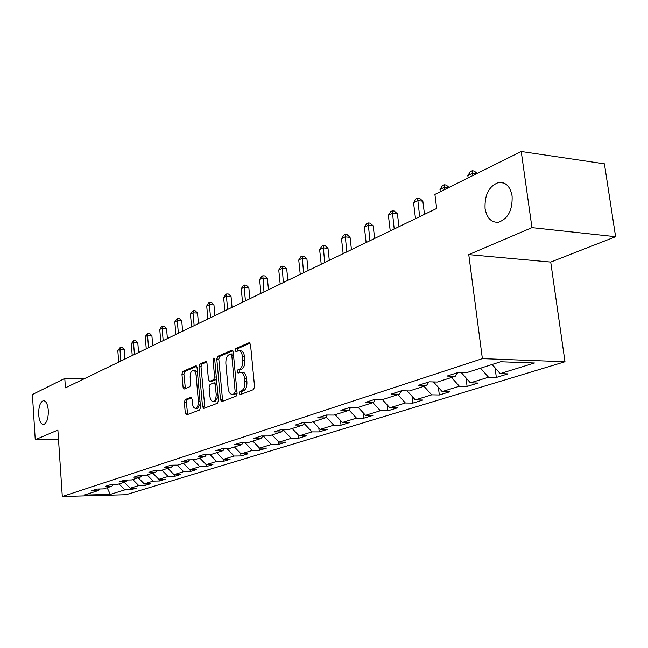 <?xml version="1.0" encoding="UTF-8"?>
<svg xmlns="http://www.w3.org/2000/svg" width="648" height="648" viewBox="0 0 648 648"><rect width="100%" height="100%" fill="white"/><g stroke="black" fill="none" stroke-linecap="round" stroke-linejoin="round"><path stroke-width="0.97" d="M239.169 393.344L240.084 394.673L253.522 389.602L254.575 386.751L250.509 344.509L249.205 342.671L235.848 348.438L235.143 350.414L236.026 351.686L238.391 350.762C240.562 350.738 241.923 352.698 242.482 356.635L242.806 360.11C242.992 364.711 241.906 367.732 239.549 369.158L237.857 369.846L237.152 371.814L238.051 373.11L240.368 372.252C242.571 372.236 243.964 374.228 244.531 378.246L244.863 381.737C245.041 386.37 243.956 389.367 241.583 390.736L239.881 391.392L239.169 393.344M241.153 372.276L242.417 372.308C244.628 372.292 246.013 374.285 246.58 378.294L246.912 381.785C247.099 386.411 246.005 389.408 243.632 390.776L241.931 391.424L241.421 394.178M250.12 343.221L237.881 348.519L237.33 351.143M239.217 350.795L240.432 350.843C242.611 350.819 243.972 352.771 244.531 356.708L244.855 360.183C245.041 364.775 243.956 367.789 241.591 369.214L239.898 369.903L239.363 372.592M48.3 410.362C47.66 404.004 46 400.78 43.327 400.683C40.111 402.165 38.556 406.871 38.678 414.809C39.301 421.16 40.954 424.4 43.651 424.521C46.867 423.071 48.414 418.349 48.3 410.362M512.098 196.02C510.251 186.511 505.837 181.967 498.855 182.388C489.119 185.863 484.518 194.57 485.06 208.518C486.826 218.044 491.241 222.629 498.32 222.264C508.032 218.87 512.625 210.13 512.098 196.02M185.247 399.524L184.348 402.133L185.288 413.149L186.446 414.955L199.616 409.99L200.54 407.341L197.049 367.538L195.89 365.78L182.833 371.417L181.942 374.05L183.076 387.245L184.202 389.011L189.84 386.71L190.747 384.07L190.172 377.46C190.067 373.451 191.014 371.053 193.007 370.243C194.643 370.243 195.672 371.814 196.077 374.965L198.369 401.12C198.482 405.113 197.543 407.503 195.575 408.281C193.89 408.272 192.845 406.652 192.424 403.437L192.051 399.095L190.885 397.297L185.247 399.524L187.207 399.557L186.316 402.157L187.661 414.509M57.883 430.07L35.251 439.733L32.4 394.527L64.784 378.424L65.424 387.836L436.679 208.462L434.897 194.416L521.227 151.494L531.959 227.626L468.763 254.615L482.371 358.627L62.297 496.506L57.883 430.07M220.49 399.735L221.746 401.606L236.099 396.187L237.103 393.409L233.223 351.953L231.976 350.139L217.752 356.287L216.788 359.033L220.49 399.735L222.515 399.767L222.944 401.161M217.461 403.242L203.723 408.418L202.516 406.588L199.001 366.695L199.924 364.014L205.789 361.487L206.971 363.269L208.429 379.534L209.628 381.34L213.646 379.72L214.601 376.998L213.062 359.948L213.848 357.996L214.691 359.243L218.433 400.521L217.461 403.242M482.371 358.627L564.975 361.738L125.939 494.732L62.297 496.506M131.058 488.219L131.171 489.71L136.477 488.082L130.159 488.236L138.761 485.571L145.128 485.425L150.636 483.732L144.245 483.878L153.163 481.116L159.611 480.97L165.321 479.212L158.849 479.35L168.116 476.483L174.636 476.353L180.573 474.522L174.02 474.652L183.651 471.671L190.253 471.55L196.425 469.654L189.791 469.768L199.803 466.665L206.485 466.56L212.909 464.584L206.194 464.689L216.61 461.457L223.382 461.368L230.056 459.31L223.26 459.4L234.114 456.038L240.967 455.957L247.925 453.819L241.04 453.892L252.356 450.384L259.289 450.328L266.547 448.092L259.581 448.149L271.382 444.488L278.405 444.447L285.979 442.122L278.924 442.155L291.252 438.34L298.364 438.315L306.277 435.877L299.133 435.893L312.02 431.9L319.221 431.9L327.491 429.357L320.258 429.349L333.744 425.177L341.026 425.193L349.685 422.536L342.363 422.504L356.489 418.13L363.868 418.171L372.94 415.384L365.529 415.328L380.344 410.735L387.812 410.816L397.329 407.884L389.829 407.803L405.373 402.983L412.93 403.088L422.925 400.019L415.336 399.897L431.681 394.834L439.328 394.972L449.842 391.74L442.155 391.586L459.359 386.257L467.095 386.435L478.159 383.033L470.391 382.838L488.519 377.225L496.344 377.444L508.016 373.856L500.159 373.621L534.479 362.985L500.637 361.754L466.722 372.616L458.525 372.365L447.071 376.059L455.236 376.294L457.69 372.641M131.171 489.71L124.886 489.872L110.314 494.384L84.11 495.113L98.326 490.56L91.854 490.722L96.973 489.07L103.478 488.908L111.877 486.219L105.324 486.381L110.638 484.664L117.223 484.51L125.939 481.715L119.305 481.861L124.821 480.079L131.495 479.941L140.551 477.041L133.828 477.179L139.563 475.324L146.318 475.195L155.739 472.181L148.927 472.303L154.896 470.375L161.741 470.254L171.534 467.119L164.633 467.232L170.845 465.224L177.779 465.118L187.977 461.854L180.995 461.951L187.466 459.861L194.489 459.772L205.116 456.37L198.037 456.451L204.784 454.272L211.896 454.199L222.985 450.652L215.808 450.716L222.855 448.44L230.064 448.384L241.631 444.674L234.365 444.722L241.72 442.349L249.026 442.309L261.12 438.437L253.757 438.461L261.452 435.983L268.847 435.966L281.499 431.916L274.039 431.916L282.091 429.316L289.583 429.324L302.835 425.088L295.269 425.064L303.701 422.342L311.307 422.375L325.183 417.928L317.528 417.879L326.373 415.02L334.076 415.085L348.64 410.419L340.88 410.338L350.171 407.341L357.971 407.43L373.272 402.53L365.415 402.424L375.184 399.265L383.081 399.395L399.184 394.235L391.222 394.089L401.509 390.768L409.512 390.93L426.465 385.503L418.406 385.317L429.251 381.818L437.351 382.02L455.236 376.294M124.222 482.266L130.159 488.236M132.767 479.528L138.761 485.571M111.877 486.219L113.189 484.599M138.21 477.787L144.245 483.878M147.08 474.952L153.163 481.116M125.939 481.715L127.3 480.03M152.726 473.145L158.849 479.35M161.935 470.189L168.116 476.483M140.551 477.041L141.961 475.276M167.808 468.318L174.02 474.652M177.26 465.126L183.651 471.671M155.739 472.181L157.205 470.335M183.473 463.296L189.791 469.768M193.12 459.788L199.803 466.665M171.534 467.119L173.057 465.191M199.778 458.079L206.194 464.689M209.612 454.224L216.61 461.457M187.977 461.854L189.556 459.837M216.74 452.644L223.26 459.4M226.776 448.408L234.114 456.038M205.116 456.37L206.753 454.248M234.422 446.99L241.04 453.892M244.661 442.333L252.356 450.384M222.985 450.652L224.694 448.424M252.85 441.085L259.581 448.149M263.299 435.974L271.382 444.488M241.631 444.674L243.413 442.341M272.079 434.93L278.924 442.155M283.127 429.721L291.252 438.34M261.12 438.437L262.975 435.974M292.175 428.498L299.133 435.893M304.066 423.411L312.02 431.9M281.499 431.916L283.427 429.316M313.178 421.775L320.258 429.349M325.985 416.826L333.744 425.177M302.835 425.088L304.844 422.342M335.17 414.736L342.363 422.504M348.964 409.965L356.489 418.13M325.183 417.928L327.289 415.028M358.206 407.357L365.529 415.328M372.94 402.643L380.344 410.735M348.64 410.419L350.835 407.349M382.15 399.379L389.829 407.803M397.84 394.673L405.373 402.983M373.272 402.53L375.573 399.273M407.195 390.882L415.336 399.897M424.003 386.289L431.681 394.834M399.184 394.235L401.59 390.776M433.504 381.923L442.155 391.586M451.543 377.476L459.359 386.257M426.465 385.503L428.911 381.923M461.182 372.446L470.391 382.838M480.557 368.186L488.519 377.225M492.14 364.476L500.159 373.621M468.763 254.615L550.719 262.076L615.6 236.698L531.959 227.626M615.6 236.698L604.414 163.823L521.227 151.494M35.251 439.733L58.523 439.644M550.719 262.076L564.975 361.738M84.013 378.853L64.784 378.424M107.139 487.733L110.314 494.384M118.973 483.951L124.886 489.872M98.326 490.56L99.59 489.005M495.064 367.821L496.344 377.444M466.001 377.889L467.095 386.435M438.388 387.374L439.328 394.972M412.128 396.341L412.93 403.088M387.115 404.83L387.812 410.816M363.277 412.873L363.868 418.171M340.524 420.512L341.026 425.193M318.784 427.777L319.221 431.9M297.991 434.687L298.364 438.315M278.097 441.28L278.405 444.447M259.03 447.574L259.289 450.328M240.74 453.584L240.967 455.957M223.196 459.335L223.382 461.368M206.323 464.689L206.485 466.56M190.099 469.76L190.253 471.55M174.498 474.644L174.636 476.353M159.473 479.342L159.611 480.97M145.006 483.862L145.128 485.425M232.859 350.69L219.769 356.351L218.797 359.105L222.515 399.767M234.446 393.466L235.151 391.522L231.765 355.201L230.891 353.93L229.019 354.715C226.735 356.157 225.682 359.13 225.86 363.633L228.136 388.282C228.679 392.267 230.048 394.259 232.227 394.259L236.488 393.498L237.047 392.801M233.442 354.245L232.802 354.035M233.547 394.284L232.681 394.138M236.488 393.498L234.722 394.17M206.623 362.038L201.917 364.071L200.985 366.76L204.93 407.981M211.418 381.38L215.654 379.769L216.448 378.675M209.944 396.495C210.381 399.767 211.475 401.412 213.224 401.42C215.29 400.61 216.262 398.164 216.149 394.081L215.298 384.653L213.929 382.871L210.057 384.434L209.11 387.131L209.944 396.495M214.682 401.436L215.233 401.444L218.093 396.819M216.869 383.3L214.294 382.83M191.67 397.783L187.207 399.557M197.041 408.297L197.559 408.305L200.256 404.052M197.47 372.414L194.983 370.3L193.558 370.259M196.709 366.323L184.793 371.474L183.902 374.099L185.385 388.541M472.732 175.608L472.424 173.275L467.832 175.576L468.14 177.892M476.361 173.802L472.424 173.275L472.173 170.74L474.279 171.023L477.082 173.445M467.832 175.576L470.335 171.663L472.173 170.74M444.658 189.564L444.366 187.288L440 189.475L440.284 191.735M448.254 187.774L444.366 187.288L444.188 184.785L446.27 185.044L448.983 187.418M440 189.475L442.438 185.66L444.188 184.785M424.497 214.342L422.852 201.204L417.693 200.613L413.546 202.686L415.514 218.684M419.685 216.667L417.587 198.134L419.653 198.377L422.852 201.204M413.546 202.686L415.927 198.968L417.587 198.134M398.966 226.679L397.418 213.832L392.324 213.281L388.371 215.258L390.234 230.899M394.203 228.979L392.275 210.835L394.316 211.054L397.418 213.832M388.371 215.258L390.695 211.629L392.275 210.835M374.649 238.432L373.183 225.869L368.145 225.358L364.379 227.237L366.144 242.538M369.927 240.708L368.161 222.936L370.178 223.139L373.183 225.869M364.379 227.237L366.655 223.69L368.161 222.936M351.459 249.634L350.066 237.338L345.084 236.868L341.488 238.666L343.165 253.643M346.777 251.894L345.157 234.479L347.15 234.673L350.066 237.338M341.488 238.666L343.715 235.2L345.157 234.479M329.306 260.334L327.993 248.297L323.077 247.868L319.634 249.585L321.222 264.246M324.672 262.578L323.19 245.503L325.158 245.681L327.993 248.297M319.634 249.585L321.813 246.191L323.19 245.503M308.14 270.564L306.893 258.771L302.033 258.374L298.744 260.018L300.251 274.379M303.548 272.784L302.195 256.041L304.131 256.203L306.893 258.771M298.744 260.018L300.875 256.705L302.195 256.041M287.882 280.349L286.7 268.799L281.896 268.426L278.753 269.997L280.179 284.075M283.338 282.544L282.099 266.126L284.018 266.271L286.7 268.799M278.753 269.997L280.843 266.757L282.099 266.126M268.491 289.721L267.357 278.397L262.618 278.057L259.605 279.563L260.966 293.358M263.987 291.9L262.853 275.781L264.749 275.918L267.357 278.397M259.605 279.563L261.646 276.388L262.853 275.781M249.893 298.704L248.816 287.599L244.134 287.291L241.242 288.733L242.538 302.26M245.438 300.858L244.134 287.291L244.409 285.039L246.281 285.169L248.816 287.599M241.242 288.733L243.251 285.622L244.409 285.039M232.057 307.322L231.028 296.428L226.403 296.144L223.633 297.529L224.864 310.797M227.651 309.452L226.403 296.144L226.703 293.925L228.55 294.038L231.028 296.428M223.633 297.529L225.593 294.484L226.703 293.925M214.925 315.6L213.945 304.908L209.377 304.649L206.712 305.978L207.886 319.002M210.56 317.706L209.377 304.649L209.709 302.454L211.531 302.559L213.945 304.908M206.712 305.978L208.64 302.989L209.709 302.454M198.458 323.555L197.527 313.057L193.015 312.822L190.455 314.102L191.573 326.884M194.149 325.644L193.015 312.822L193.371 310.651L195.178 310.748L197.527 313.057M190.455 314.102L192.343 311.17L193.371 310.651M182.631 331.209L181.74 320.898L177.285 320.679L174.814 321.91L175.883 334.465M178.362 333.266L177.285 320.679L177.657 318.541L179.439 318.63L181.74 320.898M174.814 321.91L176.669 319.035L177.657 318.541M167.395 338.572L166.544 328.439L162.138 328.236L159.764 329.427L160.785 341.763M163.166 340.613L162.138 328.236L162.535 326.13L164.292 326.211L166.544 328.439M159.764 329.427L161.587 326.6L162.535 326.13M152.717 345.659L151.899 335.713L147.55 335.526L145.265 336.668L146.237 348.786M148.538 347.676L147.55 335.526L147.971 333.437L149.704 333.509L151.899 335.713M145.265 336.668L147.056 333.898L147.971 333.437M138.567 352.496L137.789 342.711L133.496 342.549L131.285 343.651L132.224 355.558M134.436 354.497L133.496 342.549L133.925 340.484L135.643 340.548L137.789 342.711M131.285 343.651L133.925 340.484M124.926 359.089L124.181 349.466L119.937 349.321L117.806 350.382L118.697 362.094M120.836 361.066L119.937 349.321L120.382 347.279L122.083 347.344L124.181 349.466M117.806 350.382L120.382 347.279M243.632 390.776L241.583 390.736M246.912 381.785L244.863 381.737M246.58 378.294L244.531 378.246M239.898 369.903L237.857 369.846M241.591 369.214L239.549 369.158M244.855 360.183L242.806 360.11M244.531 356.708L242.482 356.635M237.881 348.519L235.848 348.438M249.658 342.752L249.018 342.727M241.931 391.424L239.881 391.392M218.797 359.105L216.788 359.033M219.769 356.351L217.752 356.287M232.397 350.212L231.798 350.195M236.933 391.554L235.151 391.522M233.539 355.258L231.765 355.201M204.509 406.612L202.516 406.588M200.985 366.76L199.001 366.695M201.917 364.071L199.924 364.014M206.169 361.552L205.635 361.535M211.775 381.34L209.774 381.299M215.654 379.769L213.646 379.72M216.302 377.039L214.601 376.998M214.755 359.996L213.062 359.948M217.85 394.106L216.149 394.081M216.991 384.685L215.298 384.653M191.209 397.337L190.755 397.329M199.997 401.144L198.369 401.12M197.705 375.006L196.077 374.965M185.036 387.285L183.076 387.245M183.902 374.099L181.942 374.05M184.793 371.474L182.833 371.417M196.255 365.845L195.737 365.828M187.256 413.165L185.288 413.149M186.316 402.157L184.348 402.133M44.007 400.699L43.327 400.683M504.071 183.068L498.855 182.388M232.924 354.002L231.061 353.938M234.268 394.292L232.227 394.259M211.629 381.38L209.628 381.34M215.233 401.444L213.224 401.42M197.559 408.305L195.575 408.281"/></g></svg>
